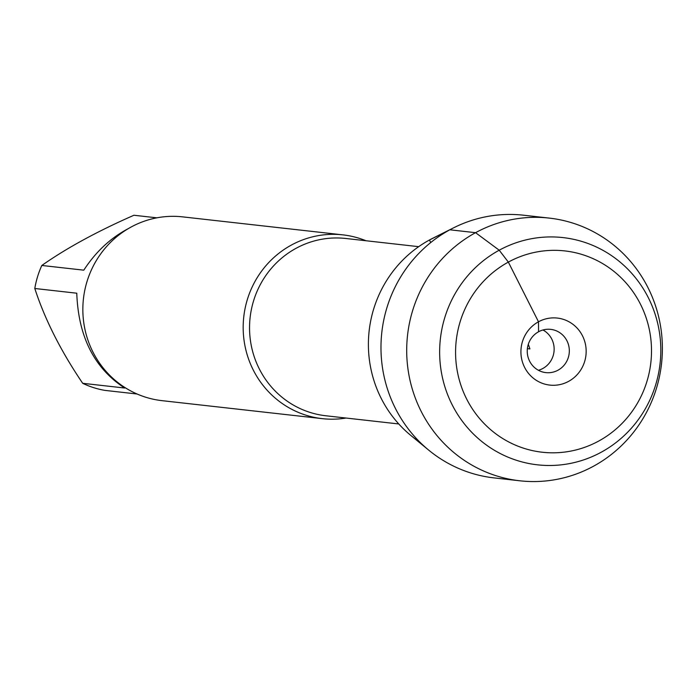 <?xml version="1.0" encoding="UTF-8"?>
<svg xmlns="http://www.w3.org/2000/svg" width="696" height="696" viewBox="0 0 696 696"><rect width="100%" height="100%" fill="white"/><g stroke="black" fill="none" stroke-linecap="round" stroke-linejoin="round"><path stroke-width="1.04" d="M346.06 418.044A92.472 89.401 -83.6 0 1 322.3 418.653A92.472 89.401 -83.6 0 1 244.653 344.172A92.472 89.401 -83.6 0 1 291.354 245.079A92.472 89.401 -83.6 0 1 342.937 234.874A92.472 89.401 -83.6 0 1 365.974 240.746M419.853 442.125A117.18 113.291 -83.6 0 1 429.449 239.998A117.18 113.291 -83.6 0 1 432.929 238.18L453.766 227.749A132.17 127.786 96.4 0 0 449.842 229.793A132.17 127.786 96.4 0 0 428.78 450.19A132.17 127.786 96.4 0 0 494.064 477.9L519.79 480.788A132.17 127.786 96.4 0 0 593.523 466.207A132.17 127.786 96.4 0 0 660.278 324.571A132.17 127.786 96.4 0 0 549.292 218.1A132.17 127.786 96.4 0 0 407.551 335.185A132.17 127.786 96.4 0 0 519.79 480.788M342.937 234.874L182.604 216.865A92.472 89.401 96.4 0 0 131.022 227.07A92.472 89.401 96.4 0 0 84.32 326.163A92.472 89.401 96.4 0 0 161.968 400.652L322.3 418.653M137.095 394.006L104.931 390.386A88.766 85.826 -83.6 0 1 82.694 383.305L124.671 388.02C94.291 368.254 78.326 336.647 76.778 293.207L34.8 288.492A88.766 85.826 -83.6 0 1 41.821 265.463C66.616 248.063 97.318 231.324 133.928 215.255L156.878 217.831M82.694 383.305C60.822 351.028 44.857 319.429 34.8 288.492M41.821 265.463L83.798 270.17C95.7 251.839 110.568 237.971 128.403 228.558M428.78 450.19L410.779 435.4A117.18 113.291 -83.6 0 1 429.449 239.998M549.292 218.1L523.575 215.212A132.17 127.786 96.4 0 0 453.766 227.749M542.958 329.991A21.759 21.037 -83.6 0 1 554.007 351.628A21.759 21.037 -83.6 0 1 538.434 370.281M538.573 331.766A21.759 21.037 -83.6 0 1 550.71 329.365A21.759 21.037 -83.6 0 1 569.189 353.333A21.759 21.037 -83.6 0 1 545.855 372.612A21.759 21.037 -83.6 0 1 527.585 355.082A21.759 21.037 -83.6 0 1 538.573 331.766L538.495 321.787L508.35 262.105L499.206 250.203L475.559 232.681L449.842 229.793L429.449 239.998L430.737 242.547M568.588 381.373A33.721 32.608 96.4 0 0 582.482 335.803A33.721 32.608 96.4 0 0 538.495 321.787A33.721 32.608 96.4 0 0 524.601 367.358A33.721 32.608 96.4 0 0 568.588 381.373M598.734 441.046A101.277 97.918 -83.6 0 1 455.671 347.87A101.277 97.918 -83.6 0 1 606.216 265.811A101.277 97.918 -83.6 0 1 598.734 441.046M601.248 452.209A114.335 110.542 96.4 0 0 609.687 254.388A114.335 110.542 96.4 0 0 439.75 347.026A114.335 110.542 96.4 0 0 601.248 452.209M528.316 344.276L529.917 348.922L527.377 348.644M418.688 246.671L345.781 238.476A89.201 86.243 96.4 0 0 296.026 248.324A89.201 86.243 96.4 0 0 250.969 343.911A89.201 86.243 96.4 0 0 325.876 415.773L398.782 423.96"/></g></svg>
